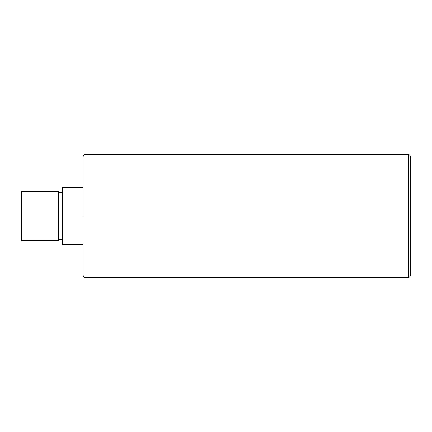 <?xml version="1.0" encoding="UTF-8"?>
<svg xmlns="http://www.w3.org/2000/svg" width="432" height="432" viewBox="0 0 432 432"><rect width="100%" height="100%" fill="white"/><g stroke="black" fill="none" stroke-linecap="round" stroke-linejoin="round"><path stroke-width="0.65" d="M410.4 216L410.4 156.659C410.281 155.412 409.595 154.732 408.353 154.613L408.353 277.387C409.595 277.268 410.281 276.588 410.4 275.341L410.4 216M82.987 244.647L82.987 275.341L82.987 244.647L62.527 244.647L62.527 187.353L82.987 187.353M58.433 216L58.433 191.446L21.6 191.446L21.6 240.554L58.433 240.554L58.433 216M408.353 277.387L85.034 277.387L85.034 154.613C84.564 154.186 83.884 154.867 82.987 156.659L82.987 216M85.034 277.387C84.564 277.814 83.884 277.133 82.987 275.341M85.034 154.613L408.353 154.613M62.527 192.672L58.433 192.672M62.527 239.328L58.433 239.328"/></g></svg>
